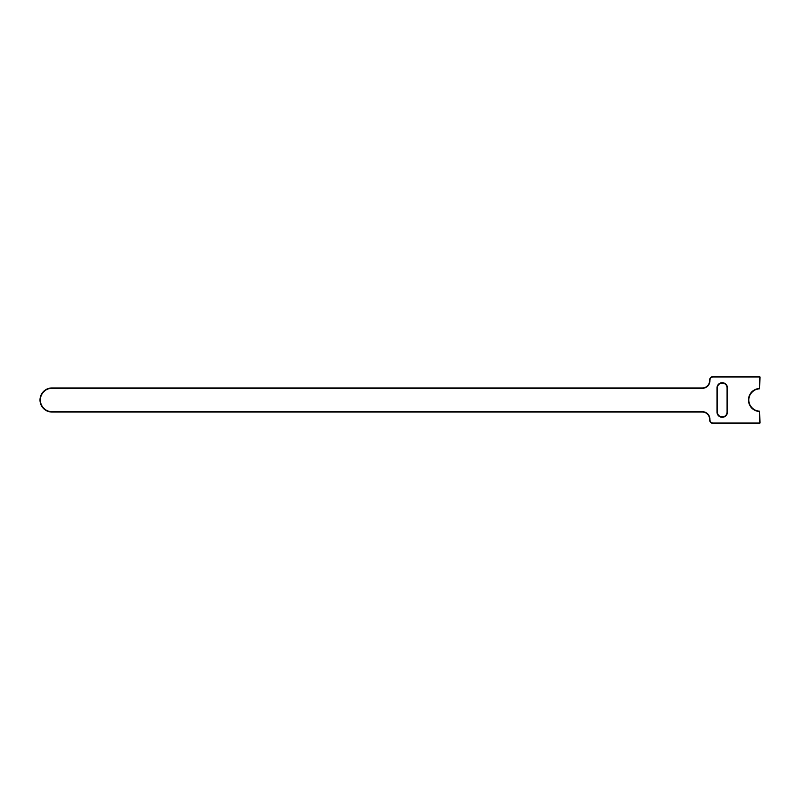<?xml version="1.0" encoding="UTF-8"?>
<svg xmlns="http://www.w3.org/2000/svg" width="800" height="800" viewBox="0 0 800 800"><rect width="100%" height="100%" fill="white"/><g stroke="black" fill="none" stroke-linecap="round" stroke-linejoin="round"><path stroke-width="1.2" d="M748.84 400A11.16 11.16 0 0 1 759.65 388.84L760 376.95L759.65 388.84A11.16 11.16 0 0 0 748.84 400A11.16 11.16 0 0 0 759.65 411.16L759.64 411.52A11.52 11.52 0 0 1 748.48 400A11.52 11.52 0 0 1 759.64 388.48L759.64 376.95L713.18 376.95A3.24 3.24 0 0 0 709.94 380.19L709.94 380.73A7.56 7.56 0 0 1 702.38 388.3L52.06 388.3A11.7 11.7 0 0 0 40.36 400A11.7 11.7 0 0 0 52.06 411.7L702.38 411.7A7.56 7.56 0 0 1 709.94 419.27L709.94 419.81A3.24 3.24 0 0 0 713.18 423.05L759.64 423.05L759.64 411.52L760 423.05L759.65 411.16M709.94 419.81L709.58 419.81A3.6 3.6 0 0 0 713.18 423.41L759.64 423.41L713.18 423.41A3.6 3.6 0 0 1 709.58 419.81L709.58 419.27A7.2 7.2 0 0 0 702.38 412.06L52.06 412.06A12.06 12.06 0 0 1 40 400A12.06 12.06 0 0 1 52.06 387.94L702.38 387.94A7.2 7.2 0 0 0 709.58 380.73L709.58 380.19L709.94 380.73M713.18 376.59A3.6 3.6 0 0 0 709.58 380.19A3.6 3.6 0 0 1 713.18 376.59L759.64 376.59L713.18 376.95M717 412.06L717.36 412.06A4.86 4.86 0 0 0 722.22 416.93A4.86 4.86 0 0 0 727.08 412.06L727.08 387.94A4.86 4.86 0 0 0 722.22 383.07A4.86 4.86 0 0 0 717.36 387.94L717.36 412.06L717.36 387.94A4.86 4.86 0 0 1 722.22 383.07A4.86 4.86 0 0 1 727.08 387.94L727.44 412.06A5.22 5.22 0 0 1 722.22 417.29A5.22 5.22 0 0 1 717 412.06L717 387.94A5.22 5.22 0 0 1 722.22 382.71A5.22 5.22 0 0 1 727.44 387.94M52.06 412.06L702.38 412.06A7.2 7.2 0 0 1 709.58 419.27A7.2 7.2 0 0 0 702.38 412.06A7.2 7.2 0 0 1 709.58 419.27L709.94 419.27M702.38 388.3L702.38 387.94A7.2 7.2 0 0 0 709.58 380.73M40 400A12.06 12.06 0 0 1 52.06 387.94L52.06 388.3M717.36 412.06A4.86 4.86 0 0 0 722.22 416.93A4.86 4.86 0 0 0 727.08 412.06L727.44 412.06"/></g></svg>
